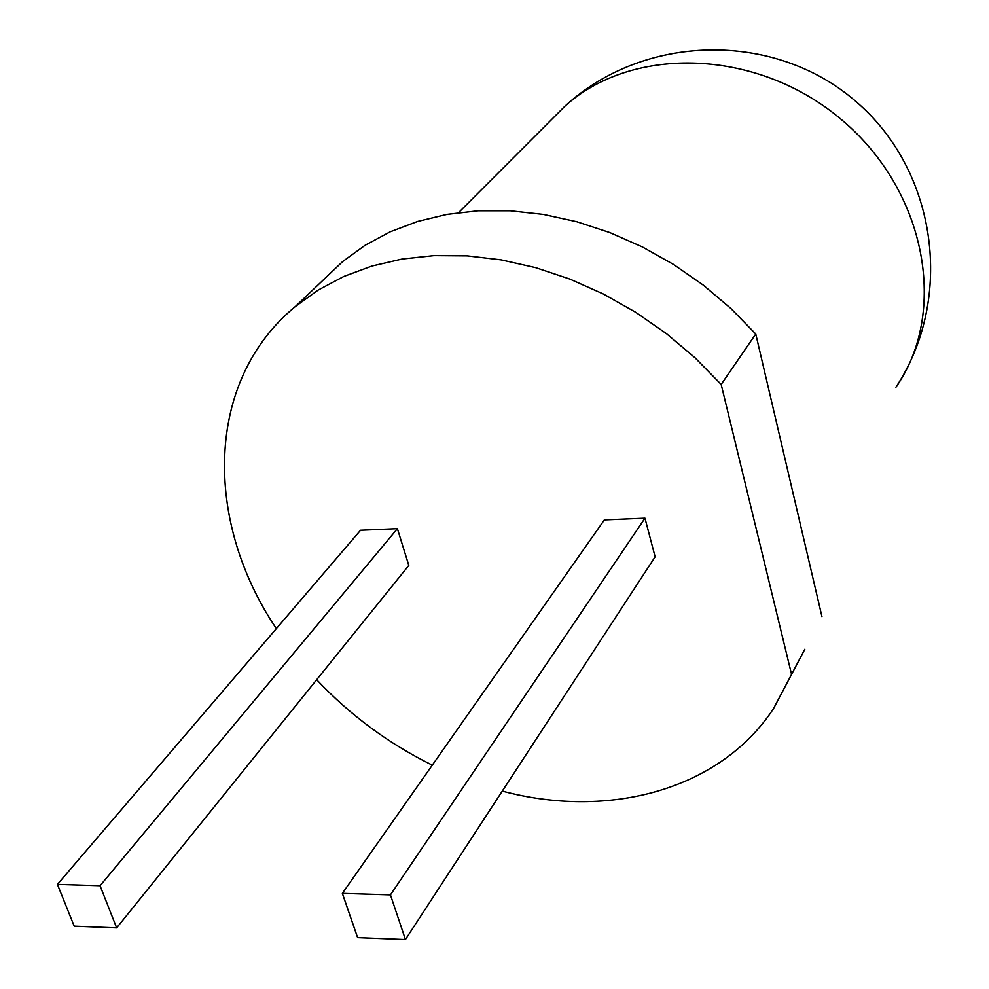 <?xml version="1.0" encoding="UTF-8"?>
<svg xmlns="http://www.w3.org/2000/svg" width="989" height="989" viewBox="0 0 989 989"><rect width="100%" height="100%" fill="white"/><g stroke="black" fill="none" stroke-linecap="round" stroke-linejoin="round"><path stroke-width="1.48" d="M502.264 791.113C608.495 819.436 719.794 790.273 773.472 708.693L804.799 649.303M324.355 278.947L342.713 261.504L365.188 245.21L390.272 231.772L417.667 221.425L447.065 214.366L478.095 210.781L510.336 210.781L543.357 214.415L576.674 221.697L609.817 232.563L642.269 246.879L673.558 264.459L703.191 285.042L730.735 308.345L755.769 333.998L821.958 616.642M432.292 765.152C388.652 743.641 350.106 715.171 316.665 679.715M276.351 628.608C203.783 520.943 204.908 380.814 295.365 306.503L318.26 290L343.863 276.425L371.913 266.041L402.066 259.044L433.948 255.619L467.142 255.867L501.176 259.872L535.568 267.623L569.812 279.046L603.401 294.017L635.803 312.339L666.549 333.726L695.143 357.882L721.179 384.437L755.769 333.998M791.583 674.473L721.179 384.437M342.342 893.364L604.341 519.917L644.964 518.199L655.126 556.819L405.428 939.55L390.445 894.884L342.342 893.364L357.61 937.621L405.428 939.55M57.411 884.389L360.54 530.252L397.393 528.682L408.803 565.411L116.653 927.88L100.062 885.736L57.411 884.389L74.212 926.161L116.653 927.88M644.964 518.199L390.445 894.884M397.393 528.682L100.062 885.736M458.599 212.598L564.88 106.231C643.641 33.614 773.769 30.659 855.25 100.903C937.387 170.392 954.595 298.48 895.923 387.206C948.043 313.167 927.15 192.175 842.603 120.596C758.637 48.362 632.651 44.666 564.88 106.231L550.416 120.695M342.713 261.504L295.365 306.503"/></g></svg>

